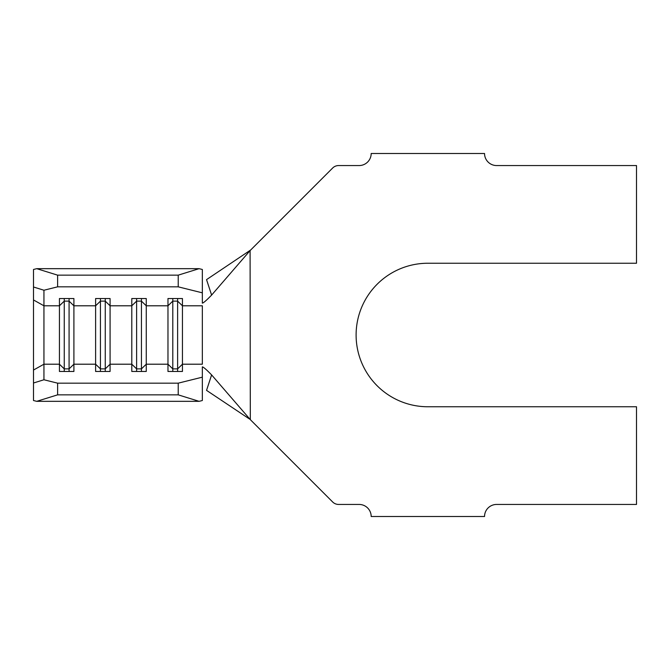 <?xml version="1.0" encoding="UTF-8"?>
<svg xmlns="http://www.w3.org/2000/svg" width="670" height="670" viewBox="0 0 670 670"><rect width="100%" height="100%" fill="white"/><g stroke="black" fill="none" stroke-linecap="round" stroke-linejoin="round"><path stroke-width="1" d="M57.62 383.165L57.62 394.848L36.733 401.33L33.5 400.526L33.5 269.474L36.733 268.67L57.62 275.152L57.62 286.835L43.944 290.236L43.944 379.764L57.62 383.165L178.22 383.165L202.34 377.168L202.34 400.526L199.107 401.33L178.22 394.848L178.22 383.165M249.902 250.806L211.611 295.085L206.544 279.633L250.722 249.96L250.094 250.58L250.312 419.638L211.611 374.915C206.486 369.656 203.395 366.967 202.34 366.859L202.34 377.168M177.617 298.535L177.617 301.123L172.793 301.123L172.793 368.877L177.617 368.877L182.441 364.204L182.441 371.465L167.969 371.465L167.969 298.535L182.441 298.535L182.441 364.204L202.34 364.204L202.34 305.796L182.441 305.796L177.617 301.123L177.617 371.465M172.793 298.535L172.793 301.123L167.969 305.796L146.261 305.796L141.437 301.123L141.437 368.877L146.261 364.204L146.261 371.465L131.789 371.465L131.789 298.535L146.261 298.535L146.261 364.204L167.969 364.204L172.793 368.877L172.793 371.465M141.437 298.535L141.437 301.123L136.613 301.123L131.789 305.796L110.081 305.796L105.257 301.123L105.257 368.877L110.081 364.204L110.081 371.465L95.609 371.465L95.609 298.535L110.081 298.535L110.081 364.204L131.789 364.204L136.613 368.877L136.613 371.465M105.257 298.535L105.257 301.123L100.433 301.123L95.609 305.796L73.901 305.796L69.077 301.123L69.077 368.877L73.901 364.204L73.901 371.465L59.429 371.465L59.429 298.535L73.901 298.535L73.901 364.204L95.609 364.204L100.433 368.877L100.433 371.465M250.312 419.638L332.647 501.972A8.442 8.442 0 0 0 338.618 504.443L359.12 504.443A12.06 12.06 0 0 1 371.18 516.503L484.544 516.503A12.06 12.06 0 0 1 496.604 504.443L636.5 504.443L636.5 406.757L427.862 406.757A71.757 71.757 0 0 1 356.105 335A71.757 71.757 0 0 1 427.862 263.243L636.5 263.243L636.5 165.557L496.604 165.557A12.06 12.06 0 0 1 484.544 153.497L371.18 153.497A12.06 12.06 0 0 1 359.12 165.557L338.618 165.557A8.442 8.442 0 0 0 332.647 168.028L250.312 250.362M211.611 374.915L206.544 390.367L249.332 418.909M211.611 295.085C206.494 300.336 203.404 303.024 202.34 303.142L202.34 292.832L202.34 303.142M250.103 250.58L249.332 251.091M202.34 269.474L202.34 292.832L178.22 286.835L178.22 275.152L199.107 268.67L202.34 269.474M36.733 401.33L199.107 401.33M57.62 394.848L178.22 394.848M57.62 286.835L178.22 286.835M57.62 275.152L178.22 275.152M36.733 268.67L199.107 268.67M136.613 298.535L136.613 368.877L141.437 368.877L141.437 371.465M100.433 298.535L100.433 368.877L105.257 368.877L105.257 371.465M69.077 298.535L69.077 301.123L64.253 301.123L64.253 371.465M33.5 370.041L43.944 364.204L59.429 364.204L64.253 368.877L69.077 368.877L69.077 371.465M33.5 299.959L43.944 305.796L59.429 305.796L64.253 301.123L64.253 298.535M33.5 383.005L43.944 379.764M43.944 290.236L33.5 286.995"/></g></svg>
